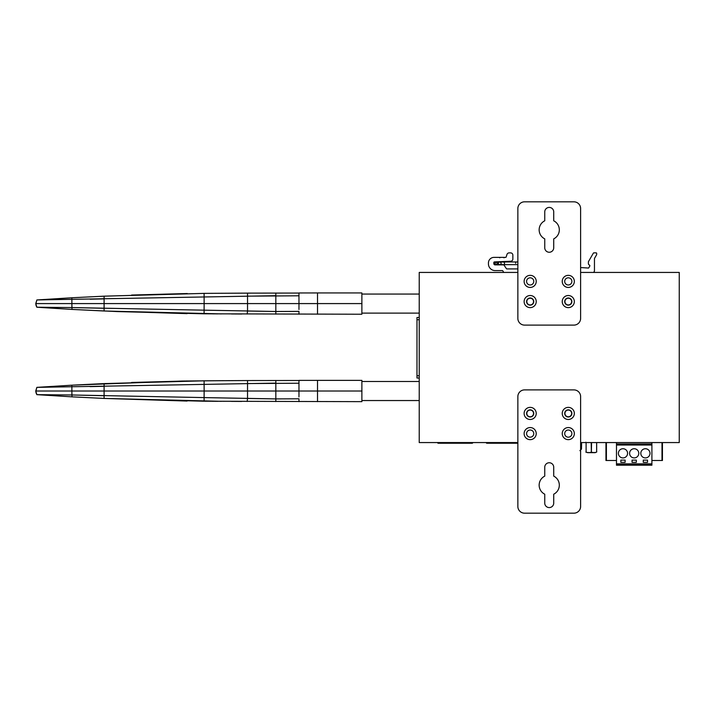 <?xml version="1.0" encoding="UTF-8"?>
<svg xmlns="http://www.w3.org/2000/svg" width="715" height="715" viewBox="0 0 715 715"><rect width="100%" height="100%" fill="white"/><g stroke="black" fill="none" stroke-linecap="round" stroke-linejoin="round"><path stroke-width="1.07" d="M586.282 442.567L586.112 443.014C586.103 441.682 586.103 441.682 586.103 443.014L586.112 451.531C584.861 452.667 591.752 453.033 591.332 451.737L591.198 442.567M587.453 452.658L595.3 452.658M591.564 442.567L591.394 451.531C590.224 452.872 597.812 452.872 596.641 451.531L596.659 451.531C596.659 452.872 596.659 452.872 596.659 451.531L596.659 443.014C596.659 441.682 596.659 441.682 596.659 443.014L596.471 442.567M596.641 451.531L596.641 443.014M586.103 451.531L586.112 451.531C586.103 452.872 586.103 452.872 586.103 451.531L586.103 443.014M605.274 442.567L662.215 442.567M651.901 464.536L651.901 465.206L616.482 465.206L616.482 464.536L651.901 464.536L651.901 463.865L616.482 463.865L616.482 464.536M651.901 443.014L651.901 463.865M662.439 460.505L662.439 443.014L662.439 460.505L651.901 460.505M651.901 443.97L616.482 443.97L616.482 463.865M651.901 445.034L616.482 445.034M632.06 462.355L632.06 460.111L636.323 460.111L636.323 462.355L632.06 462.355M649.998 453.328A4.594 4.594 0 0 0 645.404 448.734A4.594 4.594 0 0 0 640.81 453.328A4.594 4.594 0 0 0 645.404 457.922A4.594 4.594 0 0 0 649.998 453.328M643.277 462.355L643.277 460.111L647.531 460.111L647.531 462.355L643.277 462.355M627.582 453.328A4.594 4.594 0 0 0 622.988 448.734A4.594 4.594 0 0 0 618.395 453.328A4.594 4.594 0 0 0 622.988 457.922A4.594 4.594 0 0 0 627.582 453.328M620.852 462.355L620.852 460.111L625.116 460.111L625.116 462.355L620.852 462.355M638.79 453.328A4.594 4.594 0 0 0 634.196 448.734A4.594 4.594 0 0 0 629.602 453.328A4.594 4.594 0 0 0 634.196 457.922A4.594 4.594 0 0 0 638.79 453.328M605.954 443.014L605.954 460.505L616.482 460.505M616.482 443.97L616.482 443.014M496.782 442.567L510.903 442.567M487.594 442.567L487.594 443.246L495.888 443.246L495.888 442.567L487.594 442.683M511.797 442.683L495.888 442.683M517.857 443.246L495.888 443.246M487.594 443.246L486.915 443.246A0.67 0.67 0 0 1 486.245 442.567L486.245 442.567M517.857 272.433L419.222 272.433L419.222 442.567L517.857 442.567L511.797 442.567L511.797 443.246M447.241 442.567L463.159 442.567L447.241 442.567L463.159 442.567L462.265 442.567L463.159 442.567L463.159 443.246L438.947 443.246L438.947 442.567L447.241 442.567L447.241 443.246M463.159 443.246L471.453 443.246L471.453 442.567L472.123 442.567L471.453 442.683M463.159 442.683L447.241 442.683M438.947 442.683L438.161 442.567M438.947 443.246L438.277 443.246A0.67 0.67 0 0 1 437.607 442.567L437.607 442.567M471.453 443.246L472.123 443.246A0.67 0.67 0 0 0 472.794 442.567L472.794 442.567M438.947 442.567L438.277 442.683M212.248 401.267L218.012 401.303M247.167 401.473L247.533 398.452L275.829 398.907L204.097 397.594L204.097 401.213L361.879 401.651L361.879 380.371L317.523 380.371L317.523 387.199M187.08 401.052L104.095 398.425L104.095 395.717L71.893 394.984L204.097 397.594L204.133 391.016L275.829 391.016L275.829 401.58M72.063 396.843L104.095 398.434L71.875 396.834L104.095 398.425L221.364 401.321M298.968 396.941L298.968 391.016L275.829 391.016L275.829 383.115L36.867 387.369L35.75 391.016L204.133 391.016L204.097 380.809L247.533 380.55L247.533 383.571L298.968 383.222L298.968 380.389L317.523 380.371L317.523 391.016L361.969 391.016M71.866 391.016L72.001 396.843L36.867 394.653L71.893 394.984L71.875 385.188L104.095 383.598L204.097 380.809M90.099 386.618L104.095 386.306L104.095 395.717M298.968 394.036L298.968 395.52M298.968 388.013L298.968 386.341M298.968 380.487L247.533 380.55M275.829 398.907L298.968 398.8L298.968 401.633M317.523 388.272L317.523 391.016L298.968 391.016L298.968 383.222M275.829 383.115L275.829 380.452M239.328 380.594L226.253 380.666M209.665 380.773L223.795 380.684M131.614 382.471L187.303 380.961M202.479 380.818L203.998 380.809M104.095 386.306L104.095 383.598L72.001 385.179M71.875 385.188L36.867 387.369L35.786 391.409M36.116 393.089L35.75 391.016L36.867 394.653L36.116 393.089M212.248 313.84L218.012 313.876M247.167 314.046L247.533 311.025L275.829 311.49L204.097 310.167L204.097 313.796L361.879 314.234L361.879 292.944L317.523 292.944L317.523 299.782M187.08 313.635L104.095 310.998L104.095 308.29L71.893 307.566L204.097 310.167L204.133 303.589L275.829 303.589L275.829 314.153M104.095 310.998L71.875 309.407L104.095 310.998L221.364 313.903M298.968 309.515L298.968 303.589L275.829 303.589L275.829 295.688L36.867 299.951L35.75 303.589L204.133 303.589L204.097 293.382L247.533 293.123L247.533 296.153L298.968 295.796L298.968 292.971L317.523 292.944L317.523 303.589L361.969 303.589M71.866 303.58L72.001 309.416L36.867 307.227L71.893 307.566L71.875 297.771L104.095 296.18L204.097 293.382L104.095 296.171L72.197 297.753M90.099 299.201L104.095 298.888L104.095 308.29M298.968 306.61L298.968 308.102M298.968 300.595L298.968 298.924M298.968 293.061L247.533 293.123M275.829 311.49L298.968 311.382L298.968 314.207M317.523 300.854L317.523 303.589L298.968 303.589L298.968 295.796M275.829 295.688L275.829 293.025M239.328 293.177L226.253 293.248M209.665 293.347L223.795 293.257M131.614 295.054L187.303 293.543M202.479 293.4L203.998 293.382M104.095 298.888L104.095 296.18L72.001 297.762M71.875 297.771L36.867 299.951L35.786 303.982M36.116 305.663L35.75 303.589L36.867 307.227L36.116 305.663M580.616 267.553L588.016 268.009A0.563 0.563 0 0 0 588.776 267.803L589.821 265.998A0.447 0.447 0 0 0 589.75 265.462L588.534 264.255A0.447 0.447 0 0 1 588.409 263.933L588.409 261.842A0.447 0.447 0 0 1 588.463 261.619L593.352 253.155A0.563 0.563 0 0 1 593.834 252.869L596.14 252.869A0.563 0.563 0 0 1 596.694 253.432L596.694 254.281A1.117 1.117 0 0 1 596.551 254.844L594.612 258.204A1.117 1.117 0 0 0 594.46 258.767L594.46 270.574A2.243 2.243 0 0 1 593.468 272.433M503.932 272.433A2.127 2.127 0 0 1 503.333 271.772L502.779 270.815A0.447 0.447 0 0 0 502.395 270.592L495.155 270.592A6.721 6.721 0 0 1 488.434 263.871L488.434 262.977A5.604 5.604 0 0 1 494.029 257.373L505.711 257.364A0.447 0.447 0 0 0 506.095 257.141L506.998 254.415A2.243 2.243 0 0 1 509.125 252.887L510.617 252.887A2.243 2.243 0 0 1 512.861 255.121L512.861 259A2.243 2.243 0 0 1 510.716 261.243L494.485 261.922A0.67 0.67 0 0 0 493.815 262.593L493.815 263.531A1.341 1.341 0 0 0 495.155 264.881L503.619 264.881A0.447 0.447 0 0 1 503.995 265.077L506.443 268.715A0.447 0.447 0 0 0 506.819 268.911L517.857 268.911M500.455 262.369L499.749 261.699L503.95 261.529L503.306 262.199M503.637 261.538L500.866 261.654M501.108 263.308A1.341 1.341 0 0 1 499.758 264.657A1.341 1.341 0 0 1 498.418 263.308A1.341 1.341 0 0 1 499.758 261.967A1.341 1.341 0 0 1 501.108 263.308A1.341 1.341 0 0 1 499.758 264.657A1.341 1.341 0 0 1 498.418 263.308A1.341 1.341 0 0 1 499.758 261.967L499.758 261.967A1.341 1.341 0 0 1 501.108 263.308M580.616 272.433L679.25 272.433L679.25 442.567L580.616 442.567M571.651 301.569A3.361 3.361 0 0 0 568.291 298.209A3.361 3.361 0 0 0 564.93 301.569A3.361 3.361 0 0 0 568.291 304.939A3.361 3.361 0 0 0 571.651 301.569M533.542 413.431A3.361 3.361 0 0 0 530.181 410.061A3.361 3.361 0 0 0 526.821 413.431A3.361 3.361 0 0 0 530.181 416.791A3.361 3.361 0 0 0 533.542 413.431M571.651 413.431A3.361 3.361 0 0 0 568.291 410.061A3.361 3.361 0 0 0 564.93 413.431A3.361 3.361 0 0 0 568.291 416.791A3.361 3.361 0 0 0 571.651 413.431M533.542 301.569A3.361 3.361 0 0 0 530.181 298.209A3.361 3.361 0 0 0 526.821 301.569A3.361 3.361 0 0 0 530.181 304.939A3.361 3.361 0 0 0 533.542 301.569M419.222 319.73L416.979 319.73L416.979 317.487L419.222 317.487M416.979 319.73L416.979 378.012L419.222 378.012M573.895 201.818A6.721 6.721 0 0 1 580.616 208.548L580.616 318.381A6.721 6.721 0 0 1 573.895 325.111L524.578 325.111A6.721 6.721 0 0 1 517.857 318.381L517.857 208.548A6.721 6.721 0 0 1 524.578 201.818L573.895 201.818M553.723 211.908A4.487 4.487 0 0 0 549.236 207.422A4.487 4.487 0 0 0 544.75 211.908L544.75 220.801A10.09 10.09 0 0 0 544.75 238.873L544.75 247.774A4.487 4.487 0 0 0 549.236 252.252A4.487 4.487 0 0 0 553.723 247.774L553.723 238.873A10.09 10.09 0 0 0 553.723 220.801L553.723 211.908M530.181 295.518A6.051 6.051 0 0 0 524.131 301.569A6.051 6.051 0 0 0 530.181 307.62A6.051 6.051 0 0 0 536.232 301.569A6.051 6.051 0 0 0 530.181 295.518M530.181 287.448A6.051 6.051 0 0 0 536.232 281.397A6.051 6.051 0 0 0 530.181 275.346A6.051 6.051 0 0 0 524.131 281.397A6.051 6.051 0 0 0 530.181 287.448M568.291 307.62A6.051 6.051 0 0 0 574.342 301.569A6.051 6.051 0 0 0 568.291 295.518A6.051 6.051 0 0 0 562.24 301.569A6.051 6.051 0 0 0 568.291 307.62M568.291 287.448A6.051 6.051 0 0 0 574.342 281.397A6.051 6.051 0 0 0 568.291 275.346A6.051 6.051 0 0 0 562.24 281.397A6.051 6.051 0 0 0 568.291 287.448M530.181 297.985A3.584 3.584 0 0 0 526.598 301.569A3.584 3.584 0 0 0 530.181 305.162A3.584 3.584 0 0 0 533.765 301.569A3.584 3.584 0 0 0 530.181 297.985M530.181 284.981A3.584 3.584 0 0 0 533.765 281.397A3.584 3.584 0 0 0 530.181 277.813A3.584 3.584 0 0 0 526.598 281.397A3.584 3.584 0 0 0 530.181 284.981M568.291 305.162A3.584 3.584 0 0 0 571.875 301.569A3.584 3.584 0 0 0 568.291 297.985A3.584 3.584 0 0 0 564.707 301.569A3.584 3.584 0 0 0 568.291 305.162M568.291 284.981A3.584 3.584 0 0 0 571.875 281.397A3.584 3.584 0 0 0 568.291 277.813A3.584 3.584 0 0 0 564.707 281.397A3.584 3.584 0 0 0 568.291 284.981M524.578 513.182A6.721 6.721 0 0 1 517.857 506.452L517.857 396.619A6.721 6.721 0 0 1 524.578 389.89L573.895 389.89A6.721 6.721 0 0 1 580.616 396.619L580.616 506.452A6.721 6.721 0 0 1 573.895 513.182L524.578 513.182M544.75 503.092A4.487 4.487 0 0 0 549.236 507.578A4.487 4.487 0 0 0 553.723 503.092L553.723 494.199A10.09 10.09 0 0 0 553.723 476.127L553.723 467.226A4.487 4.487 0 0 0 549.236 462.748A4.487 4.487 0 0 0 544.75 467.226L544.75 476.127A10.09 10.09 0 0 0 544.75 494.199L544.75 503.092M568.291 419.482A6.051 6.051 0 0 0 574.342 413.431A6.051 6.051 0 0 0 568.291 407.38A6.051 6.051 0 0 0 562.24 413.431A6.051 6.051 0 0 0 568.291 419.482M568.291 427.552A6.051 6.051 0 0 0 562.24 433.603A6.051 6.051 0 0 0 568.291 439.654A6.051 6.051 0 0 0 574.342 433.603A6.051 6.051 0 0 0 568.291 427.552M530.181 407.38A6.051 6.051 0 0 0 524.131 413.431A6.051 6.051 0 0 0 530.181 419.482A6.051 6.051 0 0 0 536.232 413.431A6.051 6.051 0 0 0 530.181 407.38M530.181 427.552A6.051 6.051 0 0 0 524.131 433.603A6.051 6.051 0 0 0 530.181 439.654A6.051 6.051 0 0 0 536.232 433.603A6.051 6.051 0 0 0 530.181 427.552M568.291 417.015A3.584 3.584 0 0 0 571.875 413.431A3.584 3.584 0 0 0 568.291 409.838A3.584 3.584 0 0 0 564.707 413.431A3.584 3.584 0 0 0 568.291 417.015M568.291 430.019A3.584 3.584 0 0 0 564.707 433.603A3.584 3.584 0 0 0 568.291 437.187A3.584 3.584 0 0 0 571.875 433.603A3.584 3.584 0 0 0 568.291 430.019M530.181 409.838A3.584 3.584 0 0 0 526.598 413.431A3.584 3.584 0 0 0 530.181 417.015A3.584 3.584 0 0 0 533.765 413.431A3.584 3.584 0 0 0 530.181 409.838M530.181 430.019A3.584 3.584 0 0 0 526.598 433.603A3.584 3.584 0 0 0 530.181 437.187A3.584 3.584 0 0 0 533.765 433.603A3.584 3.584 0 0 0 530.181 430.019M580.616 449.1L581.492 449.1L581.608 442.567M661.992 460.505L661.992 443.014M606.4 443.014L606.4 460.505M487.147 443.246L487.147 442.683M463.159 442.567L471.453 442.567M471.9 442.683L471.9 443.246M438.501 443.246L438.501 442.683M247.533 383.571L247.533 398.452M317.523 391.016L317.523 401.651M247.533 296.153L247.533 311.025M317.523 303.589L317.523 314.234M500.312 261.967L504.468 261.967L504.468 264.657L496.165 264.657L494.825 263.308L496.165 261.967L497.515 263.308L496.165 264.657L511.305 264.648M515.667 263.308L515.667 261.958L515.667 263.308M416.979 375.768L419.222 375.768M579.883 450.638L581.492 449.1M231.419 401.383L241.724 401.437M104.095 398.434L204.097 401.222M239.945 380.594L231.249 380.639M221.668 380.702L182.352 381.032L72.197 385.171M35.75 391.042L36.867 387.369M361.888 400.543L419.222 400.543M361.888 381.488L419.222 381.488M231.419 313.957L241.724 314.019M72.063 309.425L117.09 311.57L204.097 313.805M239.945 293.168L231.249 293.221M221.668 293.275L204.097 293.373M36.867 299.951L35.75 303.589M361.888 313.116L419.222 313.116M361.888 294.062L419.222 294.062M503.959 257.811L504.593 257.364M499.803 257.811L499.168 257.373M499.758 261.699L503.95 261.529M503.146 261.556L502.556 261.583M500.902 261.654L500.294 261.681M504.468 261.967L517.857 261.958M504.468 264.657L517.857 264.648M511.297 261.958L502.922 261.967M499.758 261.967L496.165 261.967"/></g></svg>
